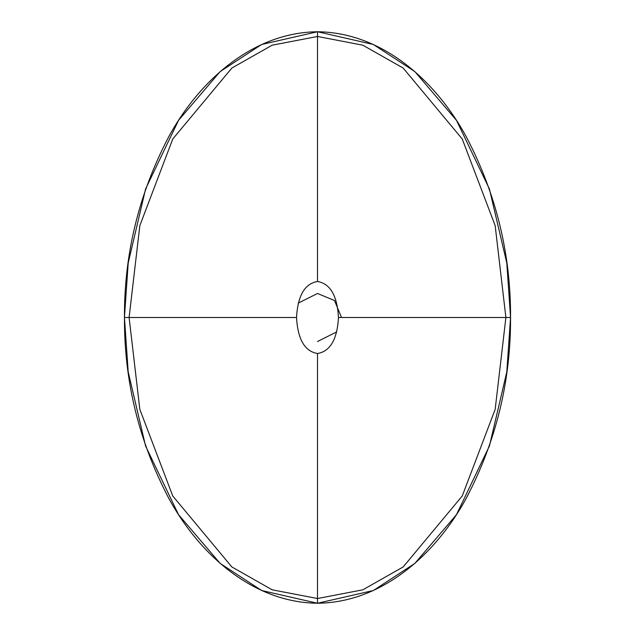 <?xml version="1.0" encoding="UTF-8"?>
<svg xmlns="http://www.w3.org/2000/svg" width="635" height="635" viewBox="0 0 635 635"><rect width="100%" height="100%" fill="white"/><g stroke="black" fill="none" stroke-linecap="round" stroke-linejoin="round"><path stroke-width="0.95" d="M317.5 603.25L373.332 590.526L414.838 563.42L456.494 514.62L489.41 446.04L506.801 371.927L510.556 317.5C510.826 253.802 496.062 193.564 466.273 136.779C437.047 82.828 383.691 32.456 317.5 31.758L261.668 44.474L220.162 71.58L178.506 120.38L145.59 188.96L128.199 263.073L124.444 317.5L128.199 371.927L145.59 446.04L178.506 514.62L220.162 563.42L261.668 590.526L317.5 603.25C383.691 602.544 437.047 552.172 466.273 498.221C496.062 441.436 510.826 381.198 510.556 317.5L505.897 317.5L495.165 225.615L462.248 139.017L403.154 68.048L362.831 45.188L317.5 36.473L317.5 281.495C304.76 283.631 297.775 295.632 296.529 317.5L124.444 317.5C124.174 381.198 138.938 441.436 168.727 498.221C197.953 552.172 251.309 602.544 317.5 603.242L317.5 598.527L272.169 589.812L231.846 566.952L172.752 495.983L139.835 409.384L129.103 317.5L139.835 225.615L172.752 139.017L231.846 68.048L272.169 45.188L317.5 36.473L317.5 31.758C251.309 32.456 197.953 82.828 168.727 136.779C138.938 193.564 124.174 253.802 124.444 317.5L129.08 317.5M317.5 353.505C330.24 351.369 337.225 339.368 338.471 317.5L505.897 317.5L495.165 409.384L462.248 495.983L403.154 566.952L362.831 589.812L317.5 598.527L317.5 353.505C304.76 351.369 297.775 339.368 296.529 317.5M338.471 317.5C337.225 295.632 330.24 283.631 317.5 281.495M317.5 31.75L373.332 44.474L414.838 71.58L456.494 120.38L489.41 188.96L506.801 263.073L510.556 317.5L505.96 317.5M298.283 303.093L317.5 293.481L334.486 300.514L341.519 317.5M336.717 331.907L317.5 341.519"/></g></svg>
